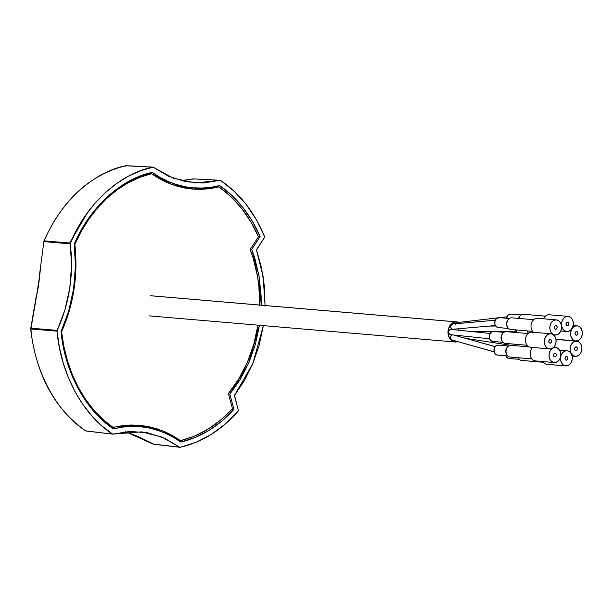 <?xml version="1.0" encoding="UTF-8"?>
<svg xmlns="http://www.w3.org/2000/svg" width="613" height="613" viewBox="0 0 613 613"><rect width="100%" height="100%" fill="white"/><g stroke="black" fill="none" stroke-linecap="round" stroke-linejoin="round"><path stroke-width="0.92" d="M190.252 187.655L179.663 186.321L170.092 183.823A130.416 100.923 94.9 0 0 179.663 186.321A130.416 100.923 94.9 0 0 190.183 187.655L195.294 187.946A130.27 100.808 -85.1 0 1 184.781 186.62L179.663 186.321L193.447 187.816L202.19 188.038L210.949 187.287L219.661 185.555A130.27 100.808 -85.1 0 1 195.294 187.946M74.265 244.135C76.05 259.038 75.813 274.003 73.56 289.022L75.437 266.364L74.265 244.135L80.755 230.978L88.471 218.542L97.321 207.11L107.16 196.942L117.796 188.252L129.006 181.218L140.569 175.908L152.223 172.36L159.924 177.295L167.962 181.341L176.268 184.459L184.781 186.62A130.27 100.808 -85.1 0 1 152.223 172.36C120.937 178.781 89.437 207.784 74.265 244.135M38.182 285.681L38.45 285.681A126.148 97.62 94.9 0 0 39.669 275.383L36.573 295.849A126.148 97.62 94.9 0 0 38.45 285.681L38.182 285.681M39.753 274.478L39.998 273.59M85.782 430.893C56.725 412.426 34.42 370.995 30.911 328.997L36.573 295.849L30.911 328.997C34.42 370.995 56.725 412.426 85.782 430.893L85.36 430.303L86.479 431.008L85.36 430.303M36.573 295.849A126.148 97.62 -85.1 0 0 38.45 285.681A126.148 97.62 -85.1 0 0 39.669 275.383L40.78 266.479M112.677 434.142L85.866 430.908L112.7 434.15C83.176 415.599 60.557 373.746 57.055 331.15L31.002 329.005L57.055 331.15L59.338 346.95L63.108 362.544L68.365 377.585L75.047 391.745L83.016 404.703L92.103 416.204L102.08 426.058L112.7 434.15L130.002 431.437L147.557 432.778L164.491 438.188L180.007 447.321L177.517 446.862L180.007 447.321L161.648 436.977L141.58 431.851L112.7 434.15L86.203 431.031M110.815 433.805L110.202 433.697M178.122 447L153.127 444.073L125.765 431.813M152.997 444.042L125.542 431.751L138.186 436.525L153.817 444.203M153.127 444.073L153.02 443.544M234.779 394.856L234.534 396.136L238.495 410.764C221.546 430.211 202.045 442.394 180.007 447.321L195.815 442.402L211.163 434.502L225.538 423.828L238.495 410.764L234.511 395.462L244.449 380.489L252.702 363.946L259.092 345.64L263.352 325.626L252.801 363.716L234.779 394.856M44.328 240.871L44.22 241.668L44.328 240.871L68.212 242.863L44.328 240.871L44.22 241.668L68.104 243.66L68.212 242.863L70.219 243.43L68.212 242.863L68.104 243.66L70.211 243.43C85.989 204.436 119.711 173.395 153.081 167.127L173.387 178.237L195.616 182.95L220.389 180.306L193.233 178.881L192.957 179.471L193.233 178.873L220.389 180.306C239.714 193.333 254.51 212.228 264.77 237.001L256.747 249.284L256.594 250.579L263.176 276.747L265.069 305.512M193.233 178.881L181.08 180.666L193.225 178.881M126.584 165.824L151.702 167.111M125.297 166.23L125.979 165.694L125.297 166.23M44.243 240.863C59.882 202.619 93.076 172.054 125.887 165.686L125.887 165.686C93.076 172.054 59.882 202.619 44.243 240.863M44.006 241.078L44.136 241.66M30.911 328.997L31.133 328.216L57.185 330.361L31.041 328.208L30.734 328.844M153.204 444.073L180.007 447.321L153.572 444.218M265.054 306.209L264.41 286.532L261.49 267.797L256.525 249.912L264.77 237.001L256.403 219.761L245.989 204.236L233.844 190.95L220.389 180.306L203.079 183.011L185.532 181.678L168.598 176.26L153.081 167.127L125.979 165.694M126.178 165.679L153.081 167.127L140.653 170.736L128.316 176.253L116.34 183.685L104.992 192.911L94.517 203.777L85.13 216.014L77 229.339L70.219 243.43L71.56 265.498L69.782 288.064L64.886 310.032L57.185 330.361C69.606 302.937 73.951 273.957 70.219 243.43L44.22 241.668M57.185 330.361L57.055 331.15M261.199 305.174L258.993 275.674L251.759 249.322L260.088 236.564A137.251 106.21 -85.1 0 0 219.661 185.555L231.821 195.371L242.748 207.294L252.227 221.117L260.088 236.564L251.759 249.322L254.824 258.196L259.184 276.808L261.123 296.041L261.184 305.872M259.475 325.296L255.345 344.483L248.916 362.62L240.388 379.271L229.844 394.205L233.951 409.392L222.036 420.939L209.056 430.349L195.24 437.452L180.858 442.096L173.157 437.153L165.127 433.107L156.821 429.997L148.3 427.828L139.641 426.633L130.898 426.41L122.133 427.169L113.428 428.893L103.482 421.116L94.149 411.714L85.644 400.818L78.173 388.588L71.89 375.271L66.909 361.126L63.292 346.468L61.039 331.602L68.671 311.097L73.56 289.022C71.269 304.04 67.093 318.239 61.039 331.602C64.656 371.631 85.828 410.948 113.428 428.893A130.27 100.808 -85.1 0 1 142.078 426.87A130.27 100.808 -85.1 0 1 180.858 442.096C200.689 437.368 218.381 426.464 233.951 409.392L231.998 409.216L233.951 409.392L229.844 394.205L228.526 394.082L229.844 394.205L248.518 363.547L259.475 325.296M69.3 243.683L87.567 212.573M142.078 426.87L136.99 426.296A130.416 100.923 94.9 0 0 116.547 426.663L125.788 425.836L137.067 426.303M112.486 427.368A130.416 100.923 94.9 0 0 111.535 427.567L112.486 427.368M179.609 440.532L178.896 440.732L179.609 440.532M251.759 249.322L250.365 249.2L251.759 249.322M260.088 236.564L258.318 236.411L260.088 236.564M216.703 186.796A137.113 106.103 94.9 0 0 216.121 186.375L216.703 186.796M148.767 173.234A130.416 100.923 94.9 0 0 149.304 173.594L148.767 173.234M259.636 305.688L258.885 286.248L257.59 276.708L253.215 258.272L250.158 249.514L258.479 236.779L250.732 221.668L241.438 208.159L230.787 196.528L218.941 186.919L214.335 186.666L218.941 186.919L210.182 188.62L201.401 189.348L192.704 189.103L184.107 187.907L175.609 185.762L167.265 182.651L159.227 178.636L151.495 173.717L139.703 177.387L128.332 182.697L117.512 189.555L107.229 197.976L97.72 207.776L89.123 218.795L81.452 231.017L74.847 244.296L75.958 266.793L75.391 278.003L72.035 300.186L69.254 311.067L61.614 331.779L63.944 346.812L67.576 361.226L72.434 374.872L78.533 387.753L85.736 399.576L93.919 410.158L103.091 419.507L113.121 427.445L121.88 425.744L130.661 425.016L139.358 425.261L147.955 426.456L156.461 428.602L164.797 431.713L172.835 435.728L180.574 440.647L194.62 436.065L208.121 429.108L220.803 419.936L232.48 408.687L228.373 393.523L238.84 378.811L247.391 362.214L253.813 344.177L257.927 325.174A120.723 93.421 -85.1 0 1 228.373 393.523L232.48 408.687C217.224 425.292 199.922 435.943 180.574 440.647L178.406 440.395L180.544 440.624L161.947 430.533L141.703 425.491L111.03 427.2L113.121 427.445C86.05 409.66 65.292 371.103 61.614 331.779L61.055 331.733L61.614 331.779C73.782 304.14 78.196 274.976 74.847 244.296L74.28 244.25L74.847 244.296C89.866 208.627 120.753 180.184 151.495 173.717L147.771 173.51L151.495 173.717L172.176 184.605L194.689 189.241L218.941 186.919C235.806 198.712 248.978 215.332 258.479 236.779L250.158 249.514A120.723 93.421 -85.1 0 1 259.644 305.044M139.412 425.261L159.633 430.939M196.85 189.08L205.6 188.352L213.286 186.919L192.398 189.08M160.177 431.169L151.917 428.096L143.457 425.951M458.072 336.2L457.283 335.978M489.297 326.07L495.702 326.032M452.126 324.078L495.304 320.224L452.723 323.955C450.011 325.779 449.965 327.557 452.586 329.273L452.838 329.25M450.923 329.38L450.578 329.342C447.865 331.173 447.819 332.943 450.432 334.667L448.992 333.909L448.44 332.024L449.091 330.139L450.9 329.373M453.62 335.012L495.12 346.674L453.62 335.012M459.068 322.584L456.095 321.856L451.697 323.61L448.701 328.17L448.003 332.039L448.494 335.886L451.26 340.376L454.041 341.839L457.727 341.602A10.099 7.816 -85.1 0 1 455.566 342.016A10.099 7.816 -85.1 0 1 454.969 341.993A10.099 7.816 -85.1 0 1 448.019 331.656A10.099 7.816 -85.1 0 1 456.095 321.856L150.239 295.727L456.095 321.856A10.099 7.816 -85.1 0 1 456.685 321.879A10.099 7.816 -85.1 0 1 458.708 322.407M452.44 334.683C449.735 336.514 449.681 338.284 452.302 340.008L450.861 339.242L450.333 337.886L450.494 336.345L451.842 334.805M499.595 317.649L506.951 316.791L499.626 317.649M497.45 317.902L457.129 322.591L455.566 323.702M489.588 338.782L450.432 334.667M471.382 331.51L516 331.219L471.382 331.51M458.953 330.422L458.654 328.752L458.853 330.2M456.923 335.939L457.704 336.131M452.586 329.273L451.145 328.514L450.616 327.15L450.777 325.618L451.927 324.162M455.321 324.246L456.11 323.043L457.597 322.607M459.022 336.782L458.777 336.376M505.809 355.824A5.011 3.877 94.9 0 0 508.568 358.421L519.234 359.333L508.568 358.421L506.576 357.172L505.733 355.601M518.299 358.092A5.011 3.877 -85.1 0 1 518.054 357.739A5.011 3.877 94.9 0 0 518.085 357.785L518.506 358.444A5.877 4.552 -85.1 0 1 518.123 357.747A5.877 4.552 94.9 0 0 521.18 360.367A5.877 4.552 -85.1 0 1 518.506 358.444M566.68 356.559A1.816 1.41 -85.1 0 1 567.799 358.544A1.816 1.41 -85.1 0 1 566.251 360.16A1.816 1.41 -85.1 0 1 566.136 360.145L565.24 359.433L565.025 358.084L565.623 356.889L566.68 356.559L567.577 357.272L567.791 358.62L567.194 359.816L566.136 360.145A1.816 1.41 -85.1 0 1 565.017 358.153A1.816 1.41 -85.1 0 1 566.565 356.544A1.816 1.41 -85.1 0 1 566.68 356.559L566.68 356.559M521.939 360.436A5.877 4.552 -85.1 0 1 521.18 360.367L543.325 362.26L521.18 360.367A5.877 4.552 94.9 0 0 521.563 360.421L543.348 362.283M547.394 364.321A7.594 5.877 -85.1 0 1 546.413 364.237A7.594 5.877 -85.1 0 1 542.85 361.578A7.594 5.877 94.9 0 0 546.413 364.237L565.278 365.846A7.594 5.877 -85.1 0 1 560.588 357.532A7.594 5.877 -85.1 0 1 567.056 350.789A7.594 5.877 -85.1 0 1 567.546 350.858A7.594 5.877 -85.1 0 1 572.228 359.172A7.594 5.877 -85.1 0 1 565.761 365.915A7.594 5.877 -85.1 0 1 565.278 365.846L546.413 364.237A7.594 5.877 94.9 0 0 546.903 364.306L565.761 365.915M565.278 365.846L567.577 365.708L569.692 364.451L571.316 362.268L572.19 359.486L572.182 356.528L571.301 353.854L569.669 351.862L567.546 350.858L565.247 350.996L563.125 352.253L561.5 354.437L560.627 357.218L560.634 360.176L561.523 362.85L563.148 364.842L565.278 365.846M509.326 358.467L508.568 358.421A5.011 3.877 94.9 0 0 508.89 358.467L519.257 359.348M515.594 329.94A5.011 3.877 94.9 0 0 516.974 332.606M528.345 333.15A5.011 3.877 -85.1 0 1 527.387 330.951A5.011 3.877 94.9 0 0 528.13 332.844L528.559 333.503M528.437 333.303A5.877 4.552 -85.1 0 1 527.632 330.974A5.877 4.552 94.9 0 0 528.437 333.303M576.733 331.618A1.816 1.41 -85.1 0 1 577.852 333.602A1.816 1.41 -85.1 0 1 576.304 335.219A1.816 1.41 -85.1 0 1 576.189 335.204L575.293 334.483L575.078 333.135L575.676 331.947L576.733 331.618L577.63 332.33L577.844 333.679L577.247 334.867L576.189 335.204A1.816 1.41 -85.1 0 1 575.063 333.211A1.816 1.41 -85.1 0 1 576.618 331.595A1.816 1.41 -85.1 0 1 576.733 331.618L576.733 331.618M557.447 339.38A7.594 5.877 -85.1 0 1 556.466 339.296A7.594 5.877 -85.1 0 1 555.907 339.15A7.594 5.877 94.9 0 0 556.466 339.296L575.323 340.905A7.594 5.877 -85.1 0 1 570.642 332.591A7.594 5.877 -85.1 0 1 577.109 325.848A7.594 5.877 -85.1 0 1 577.592 325.909A7.594 5.877 -85.1 0 1 582.281 334.223A7.594 5.877 -85.1 0 1 575.814 340.974A7.594 5.877 -85.1 0 1 575.323 340.905L556.466 339.296A7.594 5.877 94.9 0 0 556.956 339.364L575.814 340.974M575.323 340.905L577.622 340.767L579.745 339.51L581.369 337.326L582.243 334.537L582.235 331.587L581.346 328.905L579.722 326.913L577.592 325.909L575.293 326.047L573.178 327.311L571.554 329.495L570.68 332.277L570.688 335.234L571.569 337.909L573.201 339.901L575.323 340.905M517.219 332.813L515.556 329.733M498.653 327.587L508.56 328.445L497.894 327.541L495.902 326.292L494.829 323.794L495.043 320.898L496.469 318.568L499.388 317.649A5.011 3.877 94.9 0 0 499.066 317.603A5.011 3.877 94.9 0 0 494.798 322.055A5.011 3.877 94.9 0 0 497.894 327.541A5.011 3.877 94.9 0 0 498.216 327.58L508.583 328.468M507.618 327.212A5.011 3.877 -85.1 0 1 508.269 319.565M511.265 329.549A5.877 4.552 -85.1 0 1 510.506 329.488A5.877 4.552 -85.1 0 1 507.832 327.564A5.877 4.552 -85.1 0 1 508.537 319.258A5.877 4.552 -85.1 0 1 512.261 317.879A5.877 4.552 94.9 0 0 511.886 317.825A5.877 4.552 94.9 0 0 506.874 323.051A5.877 4.552 94.9 0 0 510.506 329.488L532.651 331.38L510.506 329.488A5.877 4.552 94.9 0 0 510.882 329.541L532.666 331.403M508.537 319.258L508.008 319.833A5.011 3.877 94.9 0 0 507.403 326.905L507.832 327.564M556.006 325.672A1.816 1.41 -85.1 0 1 557.125 327.664A1.816 1.41 -85.1 0 1 555.577 329.281A1.816 1.41 -85.1 0 1 555.462 329.265L554.558 328.545L554.351 327.196L554.949 326.009L556.006 325.672L556.903 326.392L557.117 327.74L556.52 328.928L555.462 329.265A1.816 1.41 -85.1 0 1 554.336 327.273A1.816 1.41 -85.1 0 1 555.884 325.656A1.816 1.41 -85.1 0 1 556.006 325.672L556.006 325.672M556.374 319.902A7.594 5.877 -85.1 0 1 556.865 319.971A7.594 5.877 -85.1 0 1 561.554 328.284A7.594 5.877 -85.1 0 1 555.087 335.035A7.594 5.877 -85.1 0 1 554.596 334.966L553.485 334.874L554.596 334.966A7.594 5.877 -85.1 0 1 549.907 326.652A7.594 5.877 -85.1 0 1 556.374 319.902L537.517 318.293A7.594 5.877 94.9 0 0 531.348 323.541A7.594 5.877 94.9 0 0 533.548 332.3A7.594 5.877 -85.1 0 1 531.44 323.243A7.594 5.877 -85.1 0 1 538.007 318.362M554.596 334.966L556.895 334.828L559.018 333.572L560.634 331.38L561.508 328.599L561.508 325.649L560.619 322.967L558.987 320.974L556.865 319.971L554.566 320.109L552.443 321.365L550.826 323.557L549.953 326.338L549.961 329.296L550.842 331.97L552.474 333.962L554.596 334.966M515.027 344.245A5.011 3.877 94.9 0 0 515.242 345.701M527.027 346.705A5.011 3.877 -85.1 0 1 526.82 345.249A5.011 3.877 94.9 0 0 527.027 346.705M527.249 346.728A5.877 4.552 -85.1 0 1 527.096 345.272A5.877 4.552 94.9 0 0 527.249 346.728M576.274 346.943A1.816 1.41 -85.1 0 1 577.4 348.935A1.816 1.41 -85.1 0 1 575.852 350.552A1.816 1.41 -85.1 0 1 575.737 350.536L574.833 349.816L574.619 348.468L575.216 347.28L576.274 346.943L577.178 347.663L577.392 349.012L576.795 350.199L575.737 350.536A1.816 1.41 -85.1 0 1 574.611 348.544A1.816 1.41 -85.1 0 1 576.159 346.927A1.816 1.41 -85.1 0 1 576.274 346.943L576.274 346.943M576.649 341.173A7.594 5.877 -85.1 0 1 577.139 341.242A7.594 5.877 -85.1 0 1 581.829 349.556A7.594 5.877 -85.1 0 1 575.362 356.306A7.594 5.877 -85.1 0 1 574.871 356.237L572.082 356L574.871 356.237A7.594 5.877 -85.1 0 1 570.182 347.923A7.594 5.877 -85.1 0 1 576.649 341.173L557.792 339.564A7.594 5.877 94.9 0 0 556.006 339.763A7.594 5.877 -85.1 0 1 558.282 339.633M574.871 356.237L577.17 356.099L579.293 354.843L580.909 352.651L581.783 349.87L581.783 346.92L580.894 344.238L579.262 342.246L577.139 341.242L574.841 341.38L572.718 342.636L571.101 344.828L570.228 347.609L570.236 350.567L571.117 353.241L572.749 355.233L574.871 356.237M515.326 345.993L515.027 344.092M506.522 318.316L508.169 315.036L511.081 314.117A5.011 3.877 94.9 0 0 510.759 314.071A5.011 3.877 94.9 0 0 506.537 318.239M520.238 315.718A5.877 4.552 -85.1 0 1 523.962 314.339A5.877 4.552 94.9 0 0 523.579 314.285A5.877 4.552 94.9 0 0 518.79 318.415A5.877 4.552 -85.1 0 1 520.238 315.718L519.709 316.293A5.011 3.877 94.9 0 0 518.529 318.392A5.011 3.877 -85.1 0 1 519.97 316.032M567.469 322.124L567.699 322.139A1.816 1.41 -85.1 0 1 568.826 324.131A1.816 1.41 -85.1 0 1 567.278 325.748A1.816 1.41 -85.1 0 1 567.155 325.733L566.259 325.013L566.044 323.664L566.642 322.476L567.699 322.139L568.596 322.859L568.81 324.208L568.213 325.396L567.155 325.733A1.816 1.41 -85.1 0 1 566.037 323.741A1.816 1.41 -85.1 0 1 567.584 322.124A1.816 1.41 -85.1 0 1 567.699 322.139L567.462 322.124M568.075 316.369A7.594 5.877 -85.1 0 1 568.565 316.438A7.594 5.877 -85.1 0 1 573.255 324.752A7.594 5.877 -85.1 0 1 566.78 331.503A7.594 5.877 -85.1 0 1 566.297 331.434L560.834 330.966L566.297 331.434A7.594 5.877 -85.1 0 1 561.608 323.12A7.594 5.877 -85.1 0 1 568.075 316.369L549.217 314.76A7.594 5.877 94.9 0 0 543.478 318.806A7.594 5.877 -85.1 0 1 549.7 314.829M566.297 331.434L568.596 331.296L570.718 330.039L572.335 327.848L573.209 325.066L573.201 322.109L572.32 319.434L570.688 317.442L568.565 316.438L566.266 316.576L564.144 317.833L562.527 320.024L561.654 322.806L561.654 325.756L562.542 328.438L564.167 330.43L566.297 331.434M493.113 341.464L503.028 342.322L492.354 341.41L490.362 340.161L489.297 337.671L489.511 334.775L491.611 331.94L493.856 331.526A5.011 3.877 94.9 0 0 493.534 331.48A5.011 3.877 94.9 0 0 489.266 335.932A5.011 3.877 94.9 0 0 492.354 341.41A5.011 3.877 94.9 0 0 492.676 341.456L503.043 342.345M502.085 341.081A5.011 3.877 -85.1 0 1 502.737 333.441M505.733 343.426A5.877 4.552 -85.1 0 1 504.974 343.364A5.877 4.552 -85.1 0 1 502.3 341.433A5.877 4.552 -85.1 0 1 503.005 333.127A5.877 4.552 -85.1 0 1 506.729 331.748A5.877 4.552 94.9 0 0 506.353 331.694A5.877 4.552 94.9 0 0 501.342 336.928A5.877 4.552 94.9 0 0 504.974 343.364L527.119 345.257L504.974 343.364A5.877 4.552 94.9 0 0 505.35 343.418L527.134 345.28M503.005 333.127L502.476 333.702A5.011 3.877 94.9 0 0 501.871 340.782L502.3 341.433M550.466 339.548A1.816 1.41 -85.1 0 1 551.593 341.541A1.816 1.41 -85.1 0 1 550.045 343.157A1.816 1.41 -85.1 0 1 549.93 343.142L549.026 342.422L548.811 341.073L549.409 339.886L550.466 339.548L551.371 340.269L551.585 341.617L550.987 342.805L549.93 343.142A1.816 1.41 -85.1 0 1 548.804 341.15A1.816 1.41 -85.1 0 1 550.351 339.533A1.816 1.41 -85.1 0 1 550.466 339.548L550.466 339.548M550.842 333.779A7.594 5.877 -85.1 0 1 551.332 333.847A7.594 5.877 -85.1 0 1 556.022 342.161A7.594 5.877 -85.1 0 1 549.555 348.912A7.594 5.877 -85.1 0 1 549.064 348.843L530.207 347.234L549.064 348.843A7.594 5.877 -85.1 0 1 544.375 340.529A7.594 5.877 -85.1 0 1 550.842 333.779L531.984 332.169A7.594 5.877 94.9 0 0 525.517 338.92A7.594 5.877 94.9 0 0 530.207 347.234A7.594 5.877 -85.1 0 1 525.556 338.606A7.594 5.877 -85.1 0 1 532.467 332.238M531.18 347.31A7.594 5.877 -85.1 0 1 530.207 347.234A7.594 5.877 94.9 0 0 530.689 347.295L549.555 348.912M549.064 348.843L551.363 348.705L553.485 347.448L555.102 345.257L555.976 342.475L555.968 339.518L555.087 336.844L553.455 334.851L551.332 333.847L549.033 333.985L546.911 335.242L545.294 337.434L544.421 340.215L544.421 343.165L545.309 345.847L546.942 347.839L549.064 348.843M497.833 355.111L507.74 355.969L497.074 355.057L495.082 353.808L494.017 351.318L494.584 347.533L496.323 345.586L498.568 345.165A5.011 3.877 94.9 0 0 498.246 345.127A5.011 3.877 94.9 0 0 493.986 349.571A5.011 3.877 94.9 0 0 497.074 355.057A5.011 3.877 94.9 0 0 497.396 355.103L507.763 355.984M506.805 354.728A5.011 3.877 -85.1 0 1 507.457 347.088M510.445 357.072A5.877 4.552 -85.1 0 1 509.687 357.011A5.877 4.552 -85.1 0 1 507.012 355.08A5.877 4.552 -85.1 0 1 507.725 346.774A5.877 4.552 -85.1 0 1 511.441 345.395A5.877 4.552 94.9 0 0 511.066 345.341A5.877 4.552 94.9 0 0 506.054 350.567A5.877 4.552 94.9 0 0 509.687 357.011L531.831 358.896L509.687 357.011A5.877 4.552 94.9 0 0 510.07 357.057L531.854 358.919M507.725 346.774L507.189 347.349A5.011 3.877 94.9 0 0 506.591 354.421L507.012 355.08M555.186 353.195A1.816 1.41 -85.1 0 1 556.313 355.188A1.816 1.41 -85.1 0 1 554.757 356.797A1.816 1.41 -85.1 0 1 554.642 356.781L553.746 356.069L553.531 354.72L554.129 353.532L555.186 353.195L556.083 353.916L556.298 355.256L555.7 356.452L554.642 356.781A1.816 1.41 -85.1 0 1 553.524 354.797A1.816 1.41 -85.1 0 1 555.072 353.18A1.816 1.41 -85.1 0 1 555.186 353.195L555.186 353.195M535.9 360.957A7.594 5.877 -85.1 0 1 534.919 360.873A7.594 5.877 -85.1 0 1 530.306 355.348A7.594 5.877 -85.1 0 1 532.582 347.464A7.594 5.877 94.9 0 0 530.306 355.348A7.594 5.877 94.9 0 0 534.919 360.873L553.784 362.49A7.594 5.877 -85.1 0 1 549.095 354.176A7.594 5.877 -85.1 0 1 555.562 347.425A7.594 5.877 -85.1 0 1 556.052 347.494A7.594 5.877 -85.1 0 1 560.734 355.808A7.594 5.877 -85.1 0 1 554.267 362.551A7.594 5.877 -85.1 0 1 553.784 362.49L534.919 360.873A7.594 5.877 94.9 0 0 535.41 360.942L554.267 362.551M553.784 362.49L556.083 362.352L558.198 361.088L559.822 358.904L560.696 356.122L560.688 353.165L559.807 350.49L558.175 348.498L556.052 347.494L553.754 347.632L551.631 348.889L550.007 351.073L549.133 353.854L549.141 356.812L550.03 359.494L551.654 361.486L553.784 362.49M36.305 295.903L30.658 328.913C36.067 374.627 54.373 408.595 85.582 430.824L86.257 431.031M153.005 444.05L153.633 444.218M193.547 178.866L220.389 180.306M193.156 178.881L193.585 178.873M193.141 178.881L181.065 180.659M125.795 165.694L126.217 165.686M125.757 165.702C89.766 174.805 62.503 199.876 43.96 240.932L39.416 275.329M495.404 325.534L452.716 329.265M490.101 333.472L450.747 329.35M495.166 346.621L453.98 335.05M454.969 341.993L149.112 315.871M456.685 321.879L150.836 295.75M494.116 351.824L451.85 339.947M510.958 345.334L465.911 338.399M497.472 317.894L457.129 322.591M494.147 351.923L457.037 341.403M559.608 350.153L567.056 350.789M573.132 325.503L577.109 325.848M499.066 317.603L509.434 318.492M511.886 317.825L533.67 319.679M553.516 334.905L555.056 335.035M572.09 356.023L575.331 356.306M510.759 314.071L521.134 314.952M523.579 314.285L545.363 316.147M560.826 330.989L566.757 331.495M493.534 331.48L503.901 332.361M506.353 331.694L528.13 333.556M498.246 345.127L508.614 346.008M511.066 345.341L529.142 346.889M553.677 347.264L555.562 347.425"/></g></svg>
